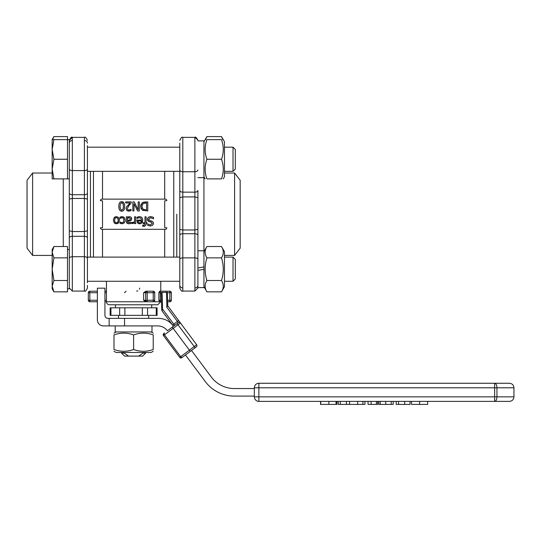 <?xml version="1.0" encoding="UTF-8"?>
<svg xmlns="http://www.w3.org/2000/svg" width="541" height="541" viewBox="0 0 541 541"><rect width="100%" height="100%" fill="white"/><g stroke="black" fill="none" stroke-linecap="round" stroke-linejoin="round"><path stroke-width="0.81" d="M160.772 301.763L157.756 304.779L109.458 304.779A3.016 3.016 0 0 1 106.442 301.763L104.927 301.763M106.442 281.259L106.442 301.763L147.193 301.763L145.935 301.763L143.615 300.255L145.678 300.255A1.508 1.508 0 0 0 147.193 301.763L147.193 300.255L145.678 300.255L145.678 292.708L147.193 292.708L147.193 291.2A1.508 1.508 0 0 0 145.678 292.708A1.508 1.508 0 0 1 147.193 291.2L145.935 291.2L147.193 291.2A1.508 1.508 0 0 0 145.678 292.708L143.615 292.708L145.935 291.2L153.225 291.2L153.225 292.708L154.74 292.708A1.508 1.508 0 0 0 153.225 291.2M136.623 291.072A3.016 3.016 0 0 0 137.786 290.842A3.016 3.016 0 0 1 136.623 291.072M139.416 289.205A3.016 3.016 0 0 0 139.646 288.055A3.016 3.016 0 0 1 139.416 289.205M176.772 214.222L176.772 257.11L176.772 214.222M164.701 227.639L164.701 200.806L166.811 200.637A1.508 1.508 0 0 0 165.303 199.129L101.911 199.129A1.508 1.508 0 0 0 100.403 200.637L102.513 200.806L102.513 227.639L100.403 227.808A1.508 1.508 0 0 0 101.911 229.316L165.303 229.316A1.508 1.508 0 0 0 166.811 227.808L164.701 227.639M164.701 257.11L164.701 229.316M164.701 199.129L164.701 171.335M90.442 171.335L90.442 257.11L90.442 171.335M102.513 199.129L102.513 171.335M102.513 257.11L102.513 229.316M124.552 292.708L126.06 291.2M97.38 301.763L89.84 301.763A1.508 1.508 0 0 1 88.325 300.255A1.508 1.508 0 0 0 89.84 301.763L89.84 300.255L88.325 300.255L88.325 292.708L89.84 292.708L89.84 291.2A1.508 1.508 0 0 0 88.325 292.708M106.442 291.2L104.927 291.2L106.442 291.2M97.38 291.2L89.84 291.2L97.38 291.2M154.74 300.255L153.225 300.255L153.225 301.763A1.508 1.508 0 0 0 154.74 300.255L154.74 292.708M147.193 301.763L159.69 301.763L158.865 300.255L160.264 300.255L160.264 301.763L161.475 301.763M169.827 291.2L169.827 292.708L171.341 292.708A1.508 1.508 0 0 0 169.827 291.2L159.69 291.2L160.264 291.2L160.264 292.708L161.204 292.708M167.392 292.708L169.827 292.708L169.827 301.763A1.508 1.508 0 0 0 171.341 300.255L167.615 300.255M171.341 300.255L171.341 292.708M167.663 301.763L169.827 301.763M159.69 301.763L160.264 301.763M161.428 300.255L160.264 300.255L160.264 292.708L158.865 292.708L159.69 291.2M131.26 203.186L131.26 201.901L125.674 201.901L125.674 202.949L130.124 202.949L126.52 206.851L126.053 208.664L126.763 210.476L128.751 211.152L131.071 210.605L131.071 209.313L128.839 210.097L127.73 209.732L127.284 208.596L129.076 205.37L130.577 203.835M130.029 210.97L127.825 211.044M126.79 210.496L126.053 208.664M126.296 207.304L130.124 202.949M129.894 204.505L129.076 205.37M127.284 208.596L127.73 209.732L129.4 210.036M127.73 209.732L128.839 210.097L127.73 209.732M129.712 209.962L130.124 209.813M141.282 223.332L139.598 223.798C141.58 223.697 142.628 222.486 142.743 220.173C142.682 217.935 141.546 216.758 139.321 216.657L137.001 217.232L137.001 218.476L139.335 217.658L140.985 218.287L141.58 220.092L136.88 220.092L137.63 223.041L139.598 223.798L138.699 223.69M137.996 220.965L141.58 220.965L141.025 222.324L139.666 222.858L138.381 222.331L137.996 220.965M141.025 222.324L141.444 221.648M137.941 217.955L137.069 218.476M137.84 216.914L138.293 216.779M138.036 216.853L139.321 216.657C141.546 216.704 142.689 217.874 142.743 220.173L141.87 222.818M137.941 223.325L137.367 222.703M132.173 222.385L132.788 222.432L132.112 222.385L132.112 223.575L134.574 222.594L134.574 223.609L135.717 223.609L135.717 216.813L134.574 216.813L134.574 221.634L132.917 222.432M132.579 223.609L133.079 223.534M134.574 222.594L134.1 222.987M153.529 218.868L153.529 217.354L150.554 216.65L148.193 217.475L147.375 219.396L149.167 221.682L151.027 222.155L152.21 223.561L150.337 224.988L147.727 224.008L147.727 225.441L150.418 226.03L152.603 225.286L153.461 223.44L152.873 221.803L149.742 220.593L148.626 219.206L150.648 217.692L153.529 218.868M151.027 222.155L148.505 221.404M147.808 220.816L147.375 219.396L147.639 218.233M147.842 217.881L148.87 217.002M149.668 216.725L151.297 216.684M152.657 216.995L153.529 217.354M148.626 219.206L149.742 220.593L151.832 221.147M152.636 221.58L153.245 222.358M153.441 223.034L153.326 224.265M152.609 225.286L150.418 226.03L147.727 225.441M114.219 222.899L113.36 220.214L114.185 222.858L116.389 223.798L114.82 223.399M118.087 223.305L116.389 223.798L118.587 222.858L119.426 220.214L118.587 222.858M114.536 220.214L115.023 218.253L116.389 217.604L117.762 218.266L118.242 220.214L117.762 222.175L116.389 222.818L115.017 222.175L114.536 220.214L115.037 222.195M117.519 222.432L118.175 221.107M119.297 218.997L119.426 220.214L118.614 217.59L116.863 216.65M114.692 217.103L116.389 216.623L114.185 217.556L113.36 220.214L114.185 217.556M143.676 225.333L142.662 225.171L142.662 226.219L145.529 225.692L146.117 223.609L146.888 223.609L146.888 222.662L146.117 222.662L146.117 216.813L144.974 216.813L144.974 222.662L143.115 222.662L143.115 223.609L145.008 223.609L143.676 225.333M146.117 223.839L146.023 224.718M144.724 226.206L143.061 226.28M141.728 203.281L142.472 202.632L140.626 206.425L142.459 210.239L147.767 210.956L147.767 201.901L142.682 202.503M143.25 209.374L141.877 206.439L143.142 203.544L146.564 202.943L146.564 209.915L143.25 209.374L144.42 209.82M143.297 202.219L145.678 201.901M141.106 208.711L140.707 205.472M140.924 204.654L141.127 204.187M143.155 210.591L141.12 208.731M129.272 216.637L127.439 217.529L127.439 216.813L126.296 216.813L126.296 221.458L127.034 223.264L129.083 223.771L131.159 223.46L131.159 222.297L127.906 222.527L127.439 221.283L130.469 220.769L131.713 218.78L131.111 217.225L129.651 216.623L131.307 217.468M127.439 218.49L129.238 217.678L130.53 218.862L129.482 220.092L127.439 220.37L127.439 218.49L127.953 218.091M130.53 218.862L129.238 217.678L128.548 217.786M130.259 223.656L128.203 223.717M127.358 223.467L126.695 222.919M126.324 221.938L126.296 221.458M127.439 217.529L128.697 216.758M129.056 220.194L129.482 220.092M131.544 217.915L131.213 220.255M130.929 220.505L130.469 220.769M128.927 221.154L127.439 221.283M127.439 221.506L127.906 222.527L130.036 222.635M133.958 203.788L137.61 210.956L139.321 210.956L139.321 201.901L138.192 201.901L138.192 209.712L134.188 201.901L132.836 201.901L132.836 210.956L133.958 210.956L133.958 203.788M123.591 217.015L124.274 217.529L125.16 220.194L124.274 217.529L121.989 216.657L119.987 217.198L119.987 218.476L122.009 217.658L123.456 218.327L123.977 220.194L123.436 222.094L122.009 222.764L119.987 221.959L119.987 223.244L121.989 223.764L124.274 222.838L125.086 221.113M121.062 217.84L120.048 218.476M119.987 217.198L121.096 216.772M120.873 216.833L122.929 216.765M124.572 222.452L123.903 223.176M122.476 223.731L120.907 223.602M120.048 221.959L122.009 222.764L120.826 222.466M118.939 208.129L118.831 206.432C118.797 209.577 119.764 211.146 121.718 211.146L120.088 210.625M123.355 210.638L121.718 211.146C123.673 211.206 124.64 209.631 124.619 206.425L124.504 208.177M123.389 206.425L123.071 209.184L121.718 210.138L120.393 209.198L120.061 206.432L120.386 203.673L121.718 202.719L123.078 203.693L123.389 206.337M120.061 206.432L120.136 208.048M124.504 204.714L124.619 206.425C124.653 203.26 123.686 201.692 121.718 201.712L123.348 202.219M120.088 202.226L121.718 201.712C119.771 201.658 118.81 203.233 118.831 206.432L118.939 204.687M122.915 203.355L122.577 202.97M123.328 204.829L123.078 203.693M123.28 208.359L123.355 207.501M179.788 145.678L179.788 288.055L179.788 229.391L182.811 229.979L194.882 229.979L194.882 233.739A3.016 1.562 0 0 1 197.905 235.301L197.905 250.774L203.937 250.774L203.937 140.849L197.905 140.89L203.937 140.849M179.788 143.115L179.788 197.688L182.811 196.917L194.882 196.917L194.882 229.979L197.905 229.391L197.905 197.688L197.905 288.055L194.882 291.072L197.905 288.055M224.468 173.019L234.605 173.019L234.605 255.426L224.468 255.426M197.905 197.688L197.905 190.432A3.016 1.724 0 0 1 194.882 192.15L194.882 196.917L197.905 197.688M197.905 270.392L203.937 269.33L197.905 270.392L197.905 267.978L203.937 266.916L197.905 267.978M234.605 255.426L240.163 248.184L240.163 180.261L234.605 173.019M87.419 282.767L87.419 159.264M69.309 193.144L69.309 199.054L72.332 198.473L84.403 198.473L87.419 199.054L87.419 193.144A3.016 1.562 0 0 1 84.403 194.706L72.332 194.706A3.016 1.562 180 0 1 69.309 193.144L69.309 169.015A3.016 1.562 180 0 0 72.332 170.577L84.403 170.577L84.403 236.295A3.016 1.724 0 0 1 87.419 238.013L87.419 230.757L84.403 231.534L72.332 231.534L72.332 137.373C71.743 136.515 70.736 137.522 69.309 140.396L72.332 137.373L84.403 137.373L84.403 170.577A3.016 1.562 0 0 0 87.419 169.015L87.419 145.678M87.419 285.337L87.419 288.055C86.147 290.835 85.14 291.836 84.403 291.072C85.14 291.836 86.147 290.835 87.419 288.055M87.419 269.188L87.419 255.602M87.419 193.144L87.419 169.015M67.497 249.563L69.309 249.563L69.309 139.639L67.497 139.639L67.497 178.882L52.166 178.882L52.166 139.639L53.917 139.639L52.166 149.451L53.917 159.264L52.166 169.069L53.917 178.882M52.166 259.376L52.166 255.426L32.609 255.426L32.609 173.019L52.166 173.019M69.309 238.013L69.309 258.429A3.016 1.724 180 0 1 72.332 256.704L72.332 236.295A3.016 1.724 180 0 0 69.309 238.013L69.309 230.757L72.332 231.534L72.332 236.295L84.403 236.295L84.403 256.704A3.016 1.724 0 0 1 87.419 258.429M32.609 173.019L27.05 180.261L27.05 248.184L32.609 255.426M143.034 353.077L138.611 356.1L142.662 356.1L145.678 353.077L143.034 353.077L143.034 352.475M138.611 356.1L128.602 356.1L124.18 353.077L121.529 353.077L124.552 356.1L128.602 356.1M124.18 352.475L124.18 353.077M147.551 307.802L157.073 307.802L157.073 315.349L110.141 315.349L110.141 307.802L147.551 307.802L147.551 315.349M109.14 318.365L158.493 318.365A18.11 18.11 0 0 1 173.012 325.655L173.296 326.027L172.579 326.92L177.096 323.552L167.412 330.767A12.071 12.071 0 0 0 157.735 325.912L109.14 325.912L109.14 318.365L107.95 318.365A3.016 3.016 0 0 1 104.927 315.349L104.927 288.177L97.38 288.177L97.38 319.873A6.039 6.039 0 0 0 103.419 325.912L109.14 325.912M124.552 318.365L124.552 325.912M181.823 357.675L196.349 346.849A1.508 1.508 0 0 0 196.654 344.739L178.611 320.536L196.654 344.739L179.713 357.371A1.508 1.508 0 0 0 181.823 357.675L185.455 354.97L205.249 381.52A36.22 36.22 0 0 0 234.294 396.093L254.351 396.093L254.351 388.546L234.294 388.546A28.68 28.68 0 0 1 211.301 377.009L191.507 350.46M161.86 310.439L162.307 311.291L161.712 309.574L161.86 310.439L162.625 309.865L162.104 292.397L161.198 292.424L161.712 309.574M167.379 292.241L166.472 292.268L166.899 306.679L167.784 306.017L167.379 292.241M167.784 305.821L178.611 320.536L177.401 321.442L178.307 322.652L177.096 323.552L177.996 324.762L180.417 322.957A1.508 1.508 0 0 0 178.307 322.652M166.899 306.679L166.574 306.923L177.401 321.442L173.769 324.147L174.675 325.357M162.104 292.397L166.472 292.268M162.307 311.291L173.296 326.027L172.559 325.046L173.769 324.147L162.949 309.628L162.625 309.865M179.713 357.371L163.477 335.589A1.508 1.508 0 0 1 163.781 333.472A1.508 1.508 0 0 0 163.477 335.589L164.444 334.865A1.508 1.21 -126.7 0 1 164.511 332.931M115.192 325.912L115.192 331.951L152.021 331.951L151.98 325.912M153.225 351.258L151.115 352.475L116.099 352.475L113.989 351.258M153.225 349.506C153.225 351.866 153.225 351.866 153.225 349.506C153.225 351.866 153.225 351.866 153.225 349.506L153.225 334.92C146.685 332.559 140.146 332.559 133.607 334.92C127.067 332.559 120.528 332.559 113.989 334.92C113.989 332.559 113.989 332.559 113.989 334.92C113.989 332.559 113.989 332.559 113.989 334.92L113.989 349.506C120.528 351.866 127.067 351.866 133.607 349.506C140.146 351.866 146.685 351.866 153.225 349.506M113.989 349.506C113.989 351.866 113.989 351.866 113.989 349.506C113.989 351.866 113.989 351.866 113.989 349.506M153.225 334.92C153.225 332.559 153.225 332.559 153.225 334.92C153.225 332.559 153.225 332.559 153.225 334.92M133.607 349.506L133.607 334.92M254.351 387.796L254.351 388.546L254.351 387.796A4.531 4.531 0 0 1 258.875 383.265A4.531 4.531 0 0 0 254.351 387.796L258.875 387.796L258.875 383.265L494.663 383.265L494.663 387.796L496.942 387.796A4.531 2.279 -90 0 0 494.663 383.265L509.419 383.265C512.171 383.535 513.68 385.043 513.95 387.796L513.95 396.851L494.663 396.851L494.663 401.375A4.531 2.279 -90 0 0 496.942 396.851L496.942 387.796L513.95 387.796M258.875 401.375L258.875 396.851L254.351 396.851A4.531 4.531 0 0 0 258.875 401.375L509.419 401.375C512.171 401.111 513.68 399.596 513.95 396.851M410.004 401.375L410.004 404.398L396.201 404.398L396.201 401.375M336.969 401.375L336.969 404.398L320.549 404.398L320.549 401.375M320.725 401.375L320.725 404.398M336.029 401.375L336.029 404.398M364.952 401.375L364.952 404.398L349.317 404.398M362.937 401.375L362.937 404.398M349.533 401.375L349.533 404.398L338.26 404.398L338.26 401.375M340.316 401.375L340.316 404.398M371.099 401.375L371.099 404.398L368.042 404.398L368.042 401.375M377.652 401.375L377.652 404.398L371.099 404.398M393.172 401.375L393.172 404.398L378.727 404.398L378.727 401.375M380.195 401.375L380.195 404.398M427.674 401.375L427.674 404.398L411.485 404.398L411.485 401.375M233.015 281.259L235.335 278.946L235.335 259.43L233.015 257.11L233.015 281.259L224.468 281.259M179.788 281.259L87.419 281.259M52.166 252.194L53.917 257.861L52.166 269.188L52.166 249.563L53.917 246.527L52.166 252.194M53.917 280.515L52.166 286.175L52.166 269.188L53.917 280.515L67.497 280.515L67.497 291.842L53.917 291.842L52.166 286.175L52.166 288.806L53.917 291.842M53.917 257.861L67.497 257.861L67.497 246.527L53.917 246.527M67.497 257.861L67.497 280.515M69.309 249.563L69.309 288.806L67.497 288.806M224.468 251.68L224.468 286.696L221.492 291.842C223.852 288.069 223.852 284.289 221.492 280.515C223.852 272.962 223.852 265.408 221.492 257.861C223.852 254.081 223.852 250.307 221.492 246.527L224.468 251.68M197.905 287.602L203.937 287.602L203.937 250.774M203.937 251.68L206.912 246.527C204.552 250.307 204.552 254.081 206.912 257.861C204.552 265.408 204.552 272.962 206.912 280.515C204.552 284.289 204.552 288.069 206.912 291.842L221.492 291.842M221.492 280.515L206.912 280.515M221.492 257.861L206.912 257.861M221.492 246.527L206.912 246.527M235.335 169.022L235.335 149.499L233.015 147.186L233.015 171.335L235.335 169.022M52.166 142.269L52.166 139.639L53.917 136.602L67.497 136.602L67.497 139.639L53.917 139.639M67.497 159.264L53.917 159.264M222.845 139.639L221.492 136.602L224.468 141.756L224.468 176.772L223.244 178.882M221.492 139.639C223.852 139.639 223.852 139.639 221.492 139.639C223.852 139.639 223.852 139.639 221.492 139.639L206.912 139.639C204.552 146.178 204.552 152.718 206.912 159.264C204.552 165.803 204.552 172.342 206.912 178.882C204.552 178.882 204.552 178.882 206.912 178.882C204.552 178.882 204.552 178.882 206.912 178.882L221.492 178.882C223.852 172.342 223.852 165.803 221.492 159.264C223.852 152.718 223.852 146.178 221.492 139.639M221.492 178.882C223.852 178.882 223.852 178.882 221.492 178.882C223.852 178.882 223.852 178.882 221.492 178.882M206.912 139.639C204.552 139.639 204.552 139.639 206.912 139.639C204.552 139.639 204.552 139.639 206.912 139.639M221.492 159.264L206.912 159.264M53.917 136.602L52.565 139.639M221.492 136.602L206.912 136.602L205.56 139.639M173.756 171.335L173.756 257.11M93.458 257.11L93.458 171.335M106.442 300.255L104.927 300.255M97.38 300.255L89.84 300.255L89.84 292.708L97.38 292.708M104.927 292.708L106.442 292.708M153.225 300.255L147.193 300.255L147.193 292.708L153.225 292.708L153.225 300.255M143.615 292.708L143.615 300.255M158.865 292.708L158.865 300.255M179.788 235.301A3.016 1.562 180 0 1 182.811 233.739L194.882 233.739L194.882 291.072L182.811 291.072C182.074 291.836 181.066 290.835 179.788 288.055C181.066 290.835 182.074 291.836 182.811 291.072L182.811 192.15A3.016 1.724 180 0 1 179.788 190.432M197.905 170.023A3.016 1.724 0 0 1 194.882 171.74L194.882 137.373L182.811 137.373C182.074 136.609 181.066 137.617 179.788 140.396C181.066 137.617 182.074 136.609 182.811 137.373L182.811 171.74L194.882 171.74L194.882 192.15L182.811 192.15L182.811 171.74A3.016 1.724 180 0 1 179.788 170.023M182.811 287.92A3.016 2.583 180 0 1 179.788 285.337M197.905 259.43A3.016 1.562 0 0 0 194.882 257.868L182.811 257.868A3.016 1.562 180 0 0 179.788 259.43M194.882 287.92A3.016 2.583 0 0 0 197.905 285.337M63.27 178.882L63.27 246.527M84.403 140.532A3.016 2.583 0 0 1 87.419 143.115M84.403 256.704L84.403 291.072L72.332 291.072L72.332 256.704L84.403 256.704M72.332 140.532A3.016 2.583 180 0 0 69.309 143.115M142.324 315.349L142.324 307.802M124.89 315.349L124.89 307.802M119.662 315.349L119.662 307.802M110.952 315.349L110.952 307.802M156.261 315.349L156.261 307.802M182.554 357.134A1.508 1.21 53.3 0 1 180.68 356.647L164.444 334.865L173.154 328.373L172.254 327.163M190.297 351.359L173.154 328.373L177.996 324.762L195.139 347.755M258.875 396.851L258.875 387.796L494.663 387.796L494.663 396.851L258.875 396.851M398.555 401.375L398.555 404.398M404.661 401.375L404.661 404.398M328.847 401.375L328.847 404.398M357.689 401.375L357.689 404.398M346.402 401.375L346.402 404.398M376.421 401.375L376.421 404.398M385.733 401.375L385.733 404.398M391.197 401.375L391.197 404.398M419.593 401.375L419.593 404.398M160.772 281.259L160.772 291.2M197.85 139.821L194.882 137.373C195.47 136.515 196.478 137.522 197.905 140.396L197.878 140.031M84.403 137.373C85.14 136.609 86.147 137.617 87.419 140.396C86.147 137.617 85.14 136.609 84.403 137.373M72.332 291.072L69.309 288.055L72.332 291.072M145.678 352.475L145.678 353.077M121.529 352.475L121.529 353.077M118.513 315.349L118.513 318.365M148.701 315.349L148.701 318.365M115.497 304.779L115.497 307.802M151.717 304.779L151.717 307.802M116.099 331.951L113.989 333.168M151.115 331.951L153.225 333.168M87.419 257.11L179.788 257.11M224.468 257.11L233.015 257.11M203.937 286.696L206.912 291.842M87.419 171.335L179.788 171.335M224.468 171.335L233.015 171.335M87.419 147.186L179.788 147.186M224.468 147.186L233.015 147.186M67.497 178.882L69.309 178.882M203.937 176.772L205.161 178.882M203.937 141.756L206.912 136.602M197.905 177.671L203.937 177.671"/></g></svg>
